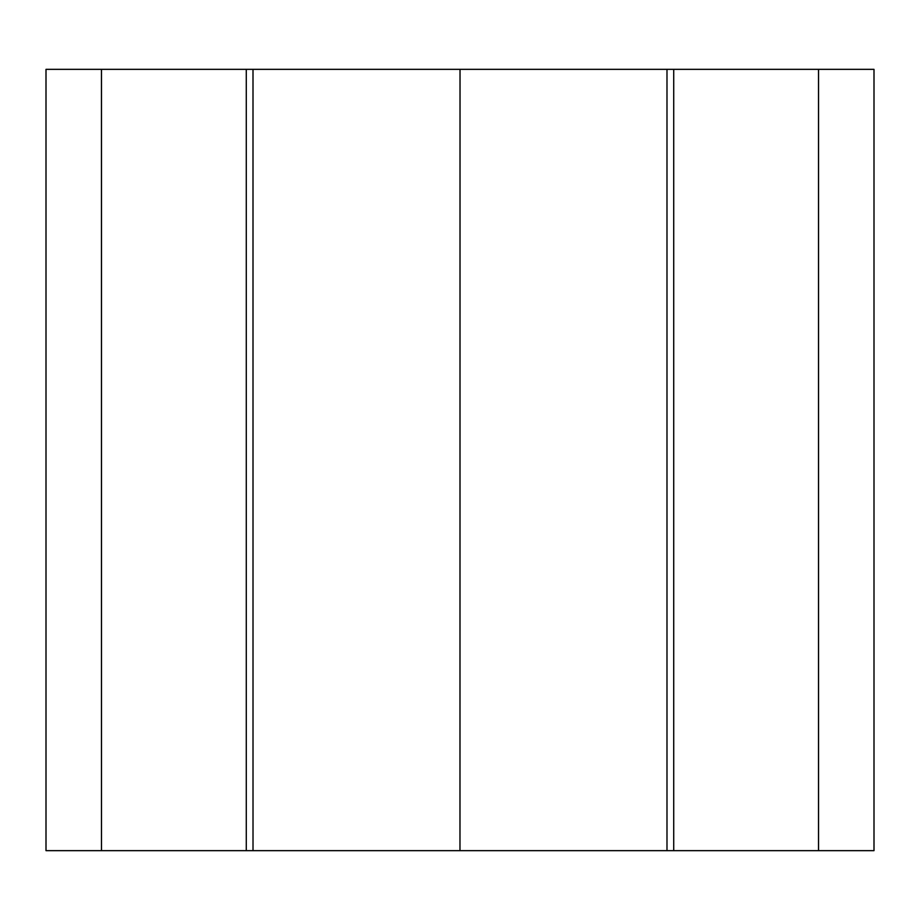 <?xml version="1.0" encoding="UTF-8"?>
<svg xmlns="http://www.w3.org/2000/svg" width="920" height="920" viewBox="0 0 920 920"><rect width="100%" height="100%" fill="white"/><g stroke="black" fill="none" stroke-linecap="round" stroke-linejoin="round"><path stroke-width="1.38" d="M689.034 850.655L101.476 850.655L101.476 69.345L874 69.345L874 850.655L874 69.345M46 69.345L46 850.655L46 69.345L101.476 69.345M253.011 69.345L253.011 850.655L252.988 69.345M460.023 69.345L459.977 850.655L460.023 69.345M685.952 69.345L700.798 69.345M666.988 850.655L666.988 69.345L666.988 850.655L874 850.655M101.476 850.655L101.453 69.345M46 850.655L101.453 850.655M697.601 850.655L694.129 850.655M818.524 850.655L818.524 69.345M818.547 850.655L818.547 69.345M673.716 850.655L673.716 69.345L680.869 69.345M246.284 850.655L246.284 69.345"/></g></svg>

